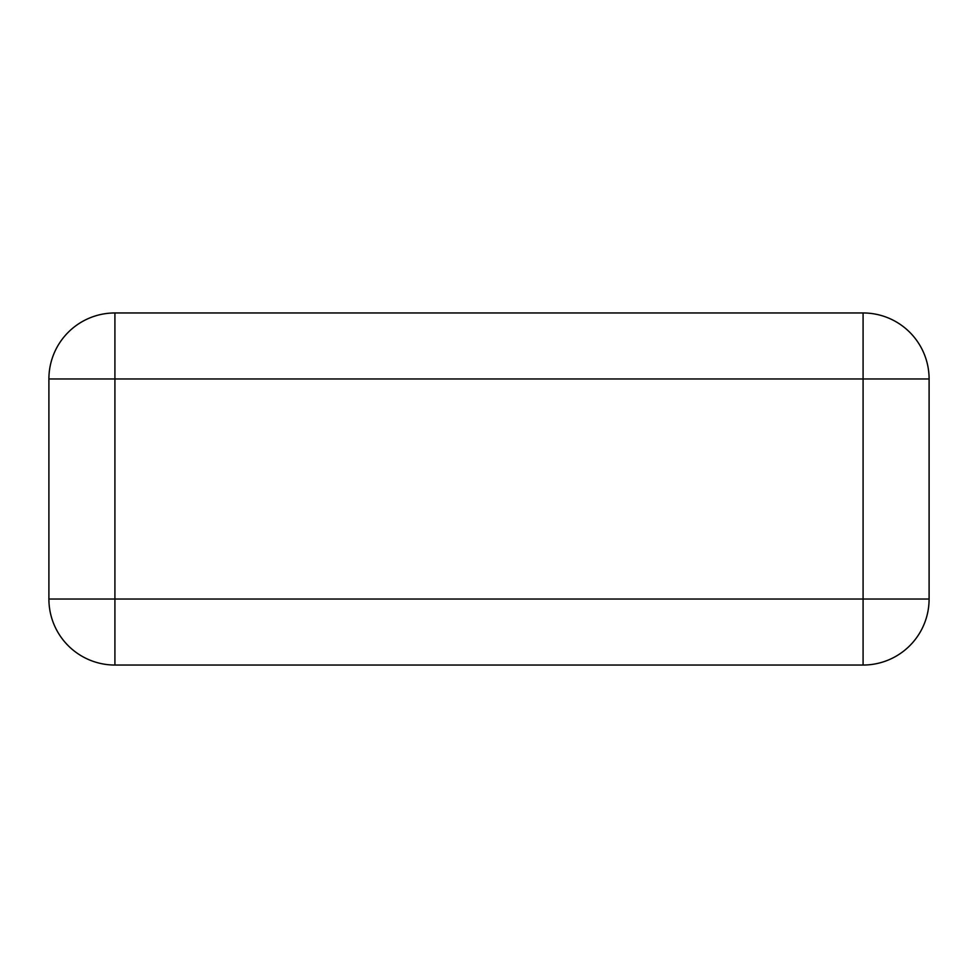 <?xml version="1.0" encoding="UTF-8"?>
<svg xmlns="http://www.w3.org/2000/svg" width="978" height="978" viewBox="0 0 978 978"><rect width="100%" height="100%" fill="white"/><g stroke="black" fill="none" stroke-linecap="round" stroke-linejoin="round"><path stroke-width="1.47" d="M114.915 665.04L863.085 665.04A66.015 66.015 0 0 0 929.1 599.025L929.1 378.975A66.015 66.015 0 0 0 863.085 312.96L114.915 312.96A66.015 66.015 0 0 0 48.9 378.975L48.9 599.025A66.015 66.015 0 0 0 114.915 665.04A66.015 66.015 0 0 1 48.9 599.025L114.915 599.025L114.915 665.04M929.1 599.025L863.085 599.025L863.085 378.975L114.915 378.975L114.915 312.96A66.015 66.015 0 0 0 48.9 378.975L114.915 378.975L114.915 599.025L863.085 599.025L863.085 665.04M929.1 378.975L863.085 378.975L863.085 312.96"/></g></svg>
